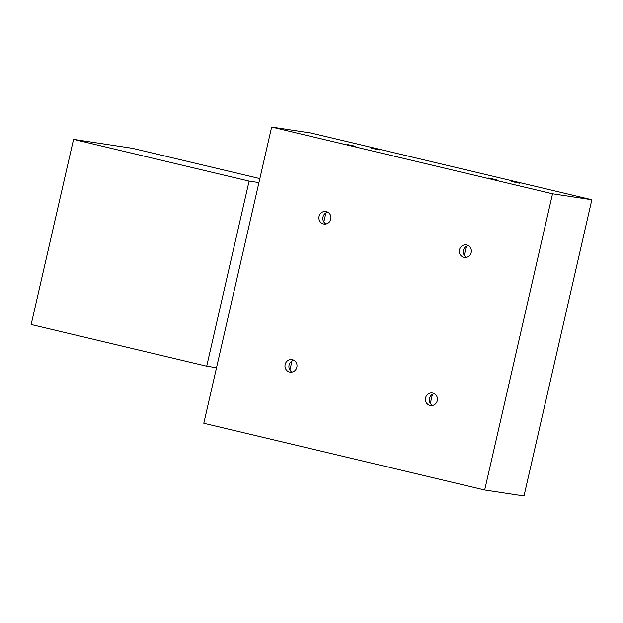 <?xml version="1.0" encoding="UTF-8"?>
<svg xmlns="http://www.w3.org/2000/svg" width="623" height="623" viewBox="0 0 623 623"><rect width="100%" height="100%" fill="white"/><g stroke="black" fill="none" stroke-linecap="round" stroke-linejoin="round"><path stroke-width="0.93" d="M511.802 181.566L519.94 183.279L511.802 181.566M347.766 144.622L355.904 146.335L347.766 144.622M488.206 177.991L496.344 179.704L488.206 177.991M371.363 148.204L379.5 149.909L371.363 148.204M432.845 393.082A6.331 6.012 98.6 0 1 437.33 400.402A6.331 6.012 98.6 0 1 430.018 405.425A6.331 6.012 98.6 0 1 425.525 398.105A6.331 6.012 98.6 0 1 432.845 393.082M466.767 244.979A6.331 6.012 98.6 0 1 471.253 252.292A6.331 6.012 98.6 0 1 463.94 257.322A6.331 6.012 98.6 0 1 459.447 250.002A6.331 6.012 98.6 0 1 466.767 244.979M326.327 211.61A6.331 6.012 98.6 0 1 330.813 218.93A6.331 6.012 98.6 0 1 323.501 223.953A6.331 6.012 98.6 0 1 319.007 216.633A6.331 6.012 98.6 0 1 326.327 211.61M292.405 359.712A6.331 6.012 98.6 0 1 296.891 367.033A6.331 6.012 98.6 0 1 289.578 372.056A6.331 6.012 98.6 0 1 285.085 364.743A6.331 6.012 98.6 0 1 292.405 359.712M203.807 423.258L271.651 127.045L310.97 133.011L591.85 199.742L524.005 495.955L484.686 489.99L203.807 423.258M271.651 127.045L552.531 193.776L591.85 199.742M552.531 193.776L484.686 489.99M216.531 367.718L206.704 366.223L249.099 181.091L258.934 182.586M249.099 181.091L73.553 139.381L31.15 324.513L206.704 366.223M73.553 139.381L132.528 148.329L259.846 178.583M293.854 360.273A6.331 6.012 -81.4 0 0 292.062 372.095M289.897 370.054L291.969 361.021M325.977 223.984A6.331 6.012 98.6 0 1 327.776 212.17M323.82 221.944L325.891 212.91M466.417 257.354A6.331 6.012 98.6 0 1 468.216 245.54M464.26 255.313L466.331 246.28M434.293 393.643A6.331 6.012 -81.4 0 0 432.502 405.464M430.337 403.424L432.409 394.382"/></g></svg>
